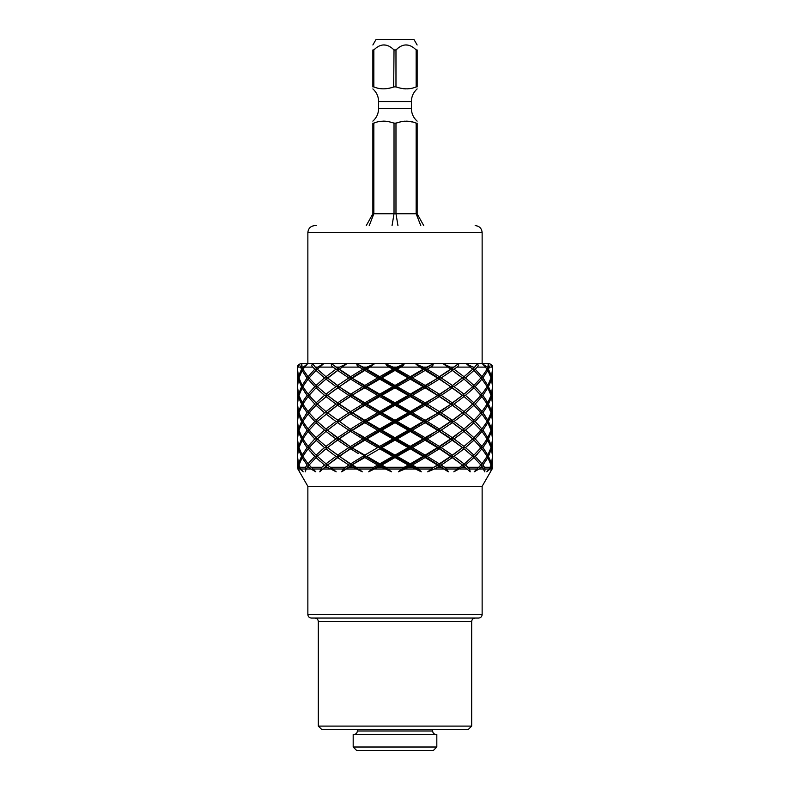 <?xml version="1.0" encoding="UTF-8"?>
<svg xmlns="http://www.w3.org/2000/svg" width="790" height="790" viewBox="0 0 790 790"><rect width="100%" height="100%" fill="white"/><g stroke="black" fill="none" stroke-linecap="round" stroke-linejoin="round"><path stroke-width="1.19" d="M366.274 225.614L372.87 213.764L395.978 213.764L397.953 225.614M392.047 225.614L394.022 213.764L394.022 123.141L395.978 123.141L395.978 213.764L416.152 213.764L420.774 225.614M394.022 123.141C386.468 120.564 379.743 120.564 373.848 123.141L373.848 213.764L369.226 225.614M393.667 87.009L394.022 49.958C387.278 43.262 380.553 43.262 373.848 49.958L372.87 49.958C372.87 43.262 372.87 43.262 372.87 49.958L372.87 86.9C372.87 89.537 372.87 89.537 372.87 86.9L373.848 86.9C379.783 89.477 386.507 89.477 394.022 86.9L395.978 86.9C403.483 89.477 410.198 89.477 416.152 86.9L417.13 86.9C417.13 89.537 417.13 89.537 417.13 86.9L417.13 49.958C417.13 43.262 417.13 43.262 417.13 49.958C417.13 43.262 417.13 43.262 417.13 49.958L416.152 49.958C409.408 43.262 402.683 43.262 395.978 49.958L397.972 48.249M372.87 213.764L372.87 123.141C372.87 120.505 372.87 120.505 372.87 123.141L373.848 123.141M373.848 86.9L373.848 49.958L375.833 48.249M383.861 44.971L385.727 45.139M394.022 49.958L395.978 49.958L395.978 86.9M417.13 44.971L413.97 39.5L376.03 39.5L372.87 44.971M405.991 44.971L407.867 45.139M409.704 88.579L407.452 88.865M405.398 88.905L403.246 88.707M379.644 121.591L381.205 121.324M383.348 121.137L385.352 121.186M386.942 121.364L389.194 121.798M417.13 213.764L417.13 123.141L416.152 123.141L416.152 213.764L417.13 213.764L423.726 225.614M416.152 86.9L416.152 49.958M416.152 123.141C410.168 120.564 403.443 120.564 395.978 123.141L400.698 121.828M403.058 121.364L404.648 121.186M406.653 121.137L408.795 121.324M410.415 121.601L412.192 122.016M417.13 123.141C417.13 120.505 417.13 120.505 417.13 123.141M436.821 747.014L433.335 750.5L356.665 750.5L353.179 747.014L353.179 734.463L436.821 734.463L436.821 747.014L353.179 747.014M475.165 225.614C479.392 226.029 481.722 228.35 482.137 232.586L307.863 232.586C308.278 228.35 310.608 226.029 314.835 225.614L316.583 225.614M490.244 373.245L488.447 369.207L491.39 376.712L492.565 369.207L492.417 367.113L490.067 363.923L492.575 367.113C492.99 365.74 491.824 364.585 489.099 363.637L300.901 363.637C298.176 364.585 297.01 365.74 297.415 367.113L297.415 368.002L299.933 363.923L297.583 367.113L297.435 369.207L297.583 367.113L300.556 367.113L301.553 369.207L299.756 373.245M430.728 441.067L427.173 438.914L439.299 431.409L438.351 430.204L441.185 430.204L452.364 422.699L451.13 421.485L454.062 421.485L464.007 413.98L451.13 404.065L424.507 386.636L395 369.207L392.877 369.207L389.203 367.113C386.991 365.938 385.895 364.881 385.915 363.923L395 368.002L404.085 363.923C404.115 364.871 403.019 365.938 400.797 367.113L397.123 369.207L410.267 376.712L409.941 377.926L408.163 377.926L395 385.431L395 386.636L392.877 386.636L379.733 394.141L380.059 395.346L377.64 395.346L364.842 402.851L365.494 404.065L351.649 395.346L348.815 395.346L337.636 402.851L338.871 404.065L335.938 404.065L325.994 411.57L327.475 412.775L324.512 412.775L316.049 420.28L317.501 421.317M439.299 448.839L427.173 456.344L439.299 463.849L450.626 456.344L424.507 438.914L451.13 421.485L438.351 412.775L441.185 412.775L452.364 405.27L451.13 404.065L454.062 404.065L464.007 396.56L438.351 377.926L424.507 369.207L423.134 369.207L419.589 367.113L415.738 363.923L425.158 368.002L424.507 369.207L415.738 363.923M425.158 368.002L433.019 363.923C433.513 364.871 432.713 365.938 430.619 367.113L427.173 369.207L439.299 376.712L438.351 377.926L425.158 385.431L424.507 386.636L423.134 386.636L410.267 394.141L409.941 395.346L408.163 395.346L395 402.851L395 404.065L365.494 386.636L362.827 386.636L350.701 394.141L351.649 395.346L338.871 386.636L350.701 394.141M427.173 421.485L439.299 428.99L438.351 430.204L424.507 421.485L427.173 421.485L439.299 413.98L424.507 404.065L427.173 404.065L439.299 396.56L438.351 395.346L441.185 395.346L452.364 387.841L451.13 386.636L454.062 386.636L464.007 379.131L443.526 363.923L452.364 368.002L451.13 369.207L443.526 363.923M452.364 368.002L458.23 363.923C459.148 364.871 458.723 365.938 456.956 367.113L454.062 369.207L464.007 376.712L451.13 386.636L438.351 395.346L425.158 402.851L424.507 404.065L380.059 377.926L377.64 377.926L364.842 385.431L365.494 386.636L351.649 377.926L364.842 385.431M464.54 376.277L472.687 369.207L466.564 363.923L473.022 367.113L473.951 368.002L472.499 369.039M473.951 368.002L477.249 363.923C478.503 364.871 478.493 365.938 477.219 367.113L475.185 369.207L481.949 376.712L480.656 377.551M481.949 376.712L487.134 369.207L482.601 363.923L487.321 367.113L487.815 368.002L486.788 368.624M487.815 368.002L488.22 363.923L489.445 367.113L488.447 369.207L489.445 367.113L492.417 367.113L492.545 369.562M492.575 367.113L492.496 368.051M298.304 465.053L297.86 467.255L298.304 465.053L297.415 457.548L298.304 465.053L298.966 465.053L300.783 469.003L303.192 471.818L300.042 469.003L298.61 466.258L299.242 465.893M299.756 452.305L301.553 456.344L298.61 448.839L297.435 456.225M297.475 455.623L297.534 442.864M298.61 466.258L298.393 469.003L299.558 471.818L297.415 467.255L297.504 457.499M402.13 468.658L408.163 465.053L404.312 467.255L385.688 467.255L381.837 465.053L391.633 471.818L381.461 467.255L378.005 467.255L379.733 466.258L380.059 465.053L377.64 465.053L373.838 467.255L377.64 465.053L364.842 457.548L365.494 456.344L362.827 456.344L350.701 463.849L351.649 465.053L348.815 465.053L345.408 467.275M381.461 467.255L379.733 466.258L381.461 467.255M379.733 466.258L368.703 471.818L380.059 465.053L391.633 471.818L380.059 465.053L381.837 465.053L395 457.548L395 456.344L392.877 456.344L379.733 463.849L380.059 465.053L351.649 447.624L327.475 430.204L324.512 430.204L316.049 437.709L317.501 438.746M457.627 461.35L462.486 465.053L459.632 467.255L462.486 465.053L452.364 457.548L441.185 465.053L446.528 469.003L448.374 471.818L438.351 465.053L433.878 467.255L437.403 465.053L425.158 457.548L412.36 465.053L418.572 469.003L421.297 471.818L409.941 465.053L408.163 465.053L395 457.548M358.127 453.48L350.701 448.839L351.649 447.624L364.842 455.139L365.494 456.344L366.866 456.344L379.733 448.839L380.059 447.624L351.649 430.204L327.475 412.775L338.871 404.065L327.475 395.346L337.636 402.851M366.866 456.344L379.733 463.849L384.7 460.995M392.877 456.344L379.733 448.839M404.974 469.003L398.367 471.818L409.941 465.053L421.297 471.818L415.372 469.003L404.974 469.003L410.267 466.258L411.995 467.255L410.267 466.258L409.941 465.053L380.059 447.624L377.64 447.624L364.842 440.119L352.597 447.624L364.901 440.158M377.413 447.762L364.842 455.139M339.374 438.914L351.649 447.624L348.815 447.624L337.636 440.119L351.649 430.204L348.815 430.204L337.636 437.709L335.72 436.347M358.147 436.07L362.827 438.914L350.701 446.419M364.842 440.119L365.494 438.914L362.827 438.914L350.701 431.409M327.514 430.204L338.871 421.485L335.938 421.485L325.994 428.99L338.871 438.914L335.938 438.914L325.994 446.419L327.475 447.624L324.512 447.624L316.049 455.139L317.501 456.166M348.815 430.204L337.636 422.699M325.421 428.536L317.313 421.485L338.871 404.065L351.649 395.346L364.842 387.841L365.494 386.636L366.866 386.636L379.733 379.131L380.059 377.926L365.494 369.207L366.866 369.207L379.733 376.712L380.059 377.926L381.837 377.926L395 370.411L395 369.207L385.915 363.923M325.421 414.444L325.994 413.98L335.938 421.485M408.41 462.782L397.123 456.344L410.267 448.839L409.941 447.624L387.811 434.737M356.122 467.255L352.597 465.053L356.122 467.255L373.838 467.255L368.703 471.818L395 456.344L397.123 456.344L410.267 463.849L423.134 456.344L410.267 448.839L405.3 451.683M327.514 412.775L351.649 430.204L364.842 437.709L365.494 438.914L366.866 438.914L379.733 446.419L380.059 447.624L381.837 447.624L395 440.119L408.163 447.624L395 455.139L395 456.344L409.941 447.624L412.36 447.624L425.158 440.119L424.507 438.914L417.584 434.737M381.837 447.624L395 455.139M443.713 469.003L434.342 469.003L439.299 466.258L437.739 467.255L440.86 467.255L439.299 466.258L448.374 471.818L409.941 447.624L408.163 447.624L395 440.119L395 438.914L365.494 421.485L338.871 404.065L365.494 386.636L395 369.207L397.123 369.207M366.866 438.914L379.733 431.409L380.059 430.204L377.64 430.204L364.842 437.709L359.914 434.737M388.295 469.003L401.705 469.003L398.367 471.818L409.941 465.053L365.494 438.914L380.059 430.204L381.837 430.204L395 437.709L395 438.914L397.123 438.914L410.267 446.419L409.941 447.624L395 438.914L392.877 438.914L379.635 446.36M392.877 438.914L379.733 431.409M352.597 430.204L364.842 422.699L365.494 421.485L362.827 421.485L350.701 428.99M377.64 430.204L364.842 422.699M339.374 421.485L351.649 412.775L348.815 412.775L337.636 420.28M362.827 421.485L350.701 413.98M348.815 412.775L337.636 405.27M412.36 447.624L425.158 455.139L437.403 447.624L425.03 440.198M397.123 438.914L410.267 431.409L409.941 430.204L365.494 404.065L362.827 404.065L350.701 411.57L351.649 412.775L352.597 412.775L364.842 405.27L365.494 404.065L366.866 404.065L379.733 396.56L380.059 395.346L381.837 395.346L395 387.841L395 386.636L397.123 386.636L410.267 379.131L409.941 377.926L412.36 377.926L425.158 370.411L424.507 369.207L427.173 369.207M410.267 446.419L409.941 447.624L424.507 438.914L423.134 438.914L410.148 446.35M423.134 438.914L410.267 431.409M381.837 430.204L395 422.699L395 421.485L392.877 421.485L379.733 428.99L380.059 430.204L409.941 412.775L395 404.065L392.877 404.065L379.733 411.57L380.059 412.775L377.64 412.775L364.842 420.28L365.494 421.485L366.866 421.485L379.733 413.98L380.059 412.775L381.837 412.775L395 405.27L395 404.065L397.123 404.065L410.267 396.56L409.941 395.346L412.36 395.346L425.158 387.841L424.507 386.636L427.173 386.636L439.299 379.131L438.351 377.926L441.185 377.926L452.364 370.411L451.13 369.207L458.23 363.923M381.837 412.775L395 420.28L395 421.485L397.123 421.485L410.267 428.99L409.941 430.204L412.36 430.204L425.158 437.709L424.507 438.914L409.941 430.204L408.163 430.204L395 437.709M408.163 430.204L395 422.699M366.866 421.485L379.733 428.99M392.877 421.485L379.733 413.98M352.597 412.775L364.842 420.28M377.64 412.775L364.842 405.27M339.374 404.065L350.701 411.57M362.827 404.065L350.701 396.56M425.366 457.677L424.507 456.344L438.351 447.624L424.507 438.914L427.173 438.914L439.299 446.419L450.626 438.914L439.299 431.409M412.36 430.204L425.158 422.699L424.507 421.485L409.941 412.775L408.163 412.775L395 420.28M446.202 444.336L452.364 440.119L441.185 447.624L452.364 455.139L462.486 447.624L438.351 430.204L425.03 437.63M437.403 430.204L425.158 422.699M397.123 421.485L410.267 413.98L409.941 412.775L424.507 404.065L423.134 404.065L410.267 411.57L409.941 412.775L412.36 412.775L425.158 405.27L424.507 404.065L451.13 386.636L462.348 377.778L465.488 377.926L473.951 370.411L472.499 369.384M412.36 412.775L425.158 420.28L424.507 421.485L423.134 421.485L410.267 428.99M423.134 421.485L410.267 413.98M408.163 412.775L395 405.27M366.866 404.065L379.733 411.57M392.877 404.065L379.733 396.56M352.597 395.346L364.842 402.851M377.64 395.346L364.842 387.841M441.185 430.204L452.364 437.709L462.486 430.204L452.364 422.699M441.185 412.775L452.364 420.28L439.299 428.99M450.626 421.485L439.299 413.98M427.173 404.065L439.299 411.57L438.351 412.775L425.158 420.28M437.403 412.775L425.158 405.27M397.123 404.065L410.267 411.57M423.134 404.065L410.267 396.56M381.837 395.346L395 402.851M408.163 395.346L395 387.841M366.866 386.636L379.733 394.141M392.877 386.636L379.733 379.131M454.062 421.485L464.007 428.99L464.579 428.536M464.55 431.853L464.007 431.409L454.062 438.914L464.007 446.419L472.687 438.914L462.525 430.204L472.687 421.485L464.579 414.444M482.137 486.304L482.137 614.571L307.863 614.571L307.863 486.304L482.137 486.304L492.121 469.003L491.696 465.053L492.585 457.548L491.894 469.003L490.442 471.818L491.607 469.003L491.39 466.258L489.958 469.003L486.808 471.818L489.217 469.003L491.034 465.053L487.815 457.548L482.897 465.053L485.08 469.003L484.724 471.818L481.949 466.258L479.017 469.003L474.188 471.818L480.972 465.053L473.951 457.548L465.488 465.053L469.448 469.003L470.238 471.818L464.007 466.258L453.816 471.818L462.525 465.053L438.351 447.624L462.525 430.204L451.13 421.485L462.525 412.775L452.364 420.28M462.486 412.775L452.364 405.27M379.733 446.419L380.059 447.624L409.941 430.204L438.351 412.775L451.13 404.065L439.299 411.57M450.626 404.065L439.299 396.56M412.36 395.346L425.158 402.851M437.403 395.346L425.158 387.841M397.123 386.636L410.267 394.141M423.134 386.636L410.267 379.131M381.837 377.926L395 385.431M408.163 377.926L395 370.411M454.062 404.065L464.007 411.57L462.278 412.973L465.488 412.775L473.951 405.27L472.499 404.233M465.488 412.775L473.951 420.28L480.972 412.775L473.951 405.27M464.5 396.955L472.687 404.065L464.5 411.165M441.185 395.346L452.364 402.851L451.13 404.065L462.525 395.346L452.364 402.851M462.486 395.346L452.364 387.841M427.173 386.636L439.299 394.141M450.626 386.636L439.299 379.131M412.36 377.926L425.158 385.431M437.403 377.926L425.158 370.411M423.134 369.207L410.267 376.712M472.262 404.065L475.185 404.065L481.949 396.56L480.656 395.721M475.185 404.065L481.949 411.57L487.134 404.065L481.949 396.56M454.062 386.636L464.007 394.141L462.525 395.346L465.488 395.346L473.951 387.841L472.499 386.804M465.488 395.346L473.951 402.851L472.499 403.888M473.951 387.841L480.972 395.346L473.951 402.851M464.569 379.585L472.687 386.636L464.579 393.677M441.185 377.926L452.364 385.431M462.486 377.926L452.364 370.411M450.626 369.207L439.299 376.712M480.093 395.346L482.897 395.346L487.815 387.841L486.788 387.219M482.897 395.346L487.815 402.851L491.034 395.346L487.815 387.841M472.262 386.636L475.185 386.636L481.949 379.131L480.656 378.291M475.185 386.636L481.949 394.141L480.656 394.98M481.949 379.131L487.134 386.636L481.949 394.141M465.488 377.926L473.951 385.431L472.499 386.468M473.951 370.411L480.972 377.926L473.951 385.431M490.244 390.675L488.447 386.636L491.39 379.131L490.758 378.766M487.134 386.636L488.447 386.636L491.39 394.141L492.565 386.636L491.39 379.131M484.349 379.901L482.897 377.926L487.815 370.411L486.788 369.799M480.093 377.926L482.897 377.926L487.815 385.431L486.788 386.053M487.815 370.411L491.034 377.926L487.815 385.431M491.034 377.926L491.696 377.926L492.585 385.431L491.696 377.926L492.496 370.362M491.696 377.926L492.585 370.411L492.585 387.841L491.696 395.346L492.585 402.851L491.706 395.316M325.49 449.243L317.313 456.344L327.475 465.053L324.512 465.053L316.049 457.548L309.028 465.053L315.812 471.818L310.984 469.003L306.204 469.003L308.051 466.258L308.86 467.255L308.051 466.258L309.344 465.419M298.966 465.053L302.185 457.548L303.212 456.926M309.907 465.053L307.103 465.053L305.493 467.255L307.103 465.053L302.185 457.548M297.435 456.344L298.61 463.849L299.242 464.214M317.738 456.344L314.815 456.344L308.051 448.839L302.866 456.344L301.553 456.344L298.61 463.849M325.994 466.258L324.769 467.255L325.994 466.258L327.248 467.255L325.994 466.258L338.871 456.344L335.938 456.344L325.994 463.849L325.48 463.424M324.512 465.053L321.885 467.255L324.512 465.053M302.866 456.344L308.051 463.849L309.344 464.688M314.815 456.344L308.051 463.849M304.584 444.099L307.103 447.624L302.185 455.139L298.966 447.624L302.185 440.119L303.212 439.497M309.907 447.624L307.103 447.624L302.185 440.119M371.428 469.003L358.69 469.003L362.304 471.818L350.701 466.258L346.287 469.003L351.649 465.053L327.475 447.624L337.636 440.119L348.815 447.624L337.636 455.139L338.871 456.344L350.701 448.839M355.658 469.003L346.287 469.003L341.626 471.818L343.472 469.003L332.63 469.003L330.368 467.255L336.185 471.818L327.475 465.053L330.368 467.255L327.514 465.053L338.871 456.344L365.494 438.914L358.729 434.737M348.765 465.024L337.636 457.548M324.512 430.204L316.049 422.699L317.501 421.663M316.049 437.709L309.028 430.204L316.049 422.699M330.25 434.737L335.938 438.914L325.994 431.409L327.672 430.037M327.07 447.298L317.313 438.914L325.45 431.853M410.148 463.779L409.941 465.053L424.507 456.344L409.941 447.624L380.059 465.053L365.494 456.344L341.626 471.818L351.649 465.053L362.304 471.818L351.649 465.053L364.842 457.548M335.888 456.373L325.994 448.839L338.871 438.914L333.212 434.737M316.049 455.139L309.028 447.624L317.501 439.082M321.935 449.787L324.512 447.624L316.049 440.119M311.388 435.32L314.815 438.914L308.051 446.419L302.866 438.914L308.051 431.409L309.344 430.57M317.738 438.914L314.815 438.914L308.051 431.409M327.514 447.624L337.636 455.139M339.374 456.344L350.701 463.849M317.738 421.485L314.815 421.485L308.051 413.98L309.344 413.14M309.907 412.775L307.103 412.775L302.185 405.27L303.212 404.648M302.866 404.065L308.051 411.57L314.815 404.065L308.051 396.56L302.866 404.065L301.553 404.065L298.61 396.56L299.242 396.185M298.966 395.346L302.185 402.851L307.103 395.346L302.185 387.841L298.966 395.346L298.304 395.346L297.415 387.841L298.304 377.926L297.415 385.431L297.415 370.411L298.304 377.926L297.435 369.207L298.61 376.712L301.553 369.207L300.556 367.113L301.77 363.923L302.185 368.002L307.399 363.923L302.866 369.207L308.051 376.712L314.815 369.207L312.781 367.113C311.507 365.938 311.497 364.881 312.751 363.923L316.049 368.002L323.436 363.923L317.313 369.207L325.994 376.712L335.938 369.207L333.044 367.113C331.277 365.938 330.852 364.881 331.77 363.923L337.636 368.002L346.474 363.923L339.374 369.207L350.701 376.712L362.827 369.207L359.381 367.113C357.287 365.938 356.488 364.881 356.981 363.923L364.842 368.002L374.262 363.923L366.866 369.207M327.682 430.046L338.871 421.485L365.494 404.065L433.019 363.923M324.512 412.775L316.049 405.27L309.028 412.775L316.049 420.28M298.61 379.131L297.435 386.636L298.61 394.141L301.553 386.636L298.61 379.131L299.242 378.766M335.938 404.065L325.994 396.56L325.5 396.955M325.421 393.677L325.994 394.141L335.938 386.636L325.994 379.131L317.313 386.636L327.643 395.484L317.313 404.065L325.5 411.165M316.049 387.841L309.028 395.346L316.049 402.851L324.512 395.346L316.049 387.841L317.501 386.804M308.051 379.131L302.866 386.636L308.051 394.141L314.815 386.636L308.051 379.131L309.344 378.291M302.185 370.411L298.966 377.926L302.185 385.431L307.103 377.926L302.185 370.411L303.212 369.799M462.752 467.255L465.231 467.255L451.13 456.344L454.062 456.344L464.007 463.849L464.52 463.424M348.815 395.346L337.636 387.841L327.514 395.346M337.636 387.841L338.871 386.636L327.475 377.926L325.431 379.585M316.049 370.411L309.028 377.926L316.049 385.431L324.512 377.926L316.049 370.411L317.501 369.384M462.851 465.32L472.687 456.344L464.007 448.839L454.062 456.344L458.003 459.207M464.51 449.243L462.525 447.624L465.488 447.624L473.951 455.139L480.972 447.624L473.951 440.119L465.488 447.624M362.827 386.636L350.701 379.131L339.374 386.636M337.636 370.411L327.514 377.926L337.636 385.431L348.815 377.926L337.636 370.411L338.871 369.207L331.77 363.923M325.46 376.277L327.475 377.926L324.512 377.926M481.949 448.839L475.185 456.344L481.949 463.849L487.134 456.344L481.949 448.839L480.656 447.999M452.364 457.548L451.13 456.344L462.93 447.298M377.64 377.926L364.842 370.411L352.597 377.926M491.39 448.839L488.447 456.344L491.39 463.849L492.565 456.344L491.39 448.839L490.758 448.463M487.815 440.119L482.897 447.624L487.815 455.139L491.034 447.624L487.815 440.119L486.788 439.497M481.949 431.409L475.185 438.914L481.949 446.419L487.134 438.914L481.949 431.409L480.656 430.57M473.951 422.699L465.488 430.204L473.951 437.709L480.972 430.204L472.499 421.663M392.877 369.207L379.733 376.712M482.729 467.255L481.14 467.255L481.949 466.258L480.656 465.419M490.264 467.255L484.507 467.255L482.897 465.053L487.005 458.97M492.565 456.274L492.14 467.255M490.244 460.382L488.447 456.344L487.134 456.344M492.466 442.854L491.696 447.624L492.585 455.139L491.696 447.624L491.034 447.624M491.39 431.409L488.447 438.914L491.39 446.419L492.565 438.914L491.39 431.409L490.758 431.044M487.815 422.699L482.897 430.204L487.815 437.709L491.034 430.204L487.815 422.699L486.788 422.077M481.949 413.98L475.185 421.485L481.949 428.99L487.134 421.485L481.949 413.98L480.656 413.14M468.115 467.265L465.517 465.034M477.259 458.467L475.185 456.344L477.279 454.191M486.887 453.5L483.391 448.286M480.093 447.624L482.897 447.624L484.477 445.461M485.909 443.338L487.075 441.442M491.034 412.775L487.815 405.27L482.897 412.775L487.815 420.28L491.034 412.775L491.696 412.775L492.585 405.27L491.696 412.775L492.565 421.485L491.39 413.98L488.447 421.485L491.39 428.99L492.565 421.485L492.585 437.709L491.696 430.204L492.585 422.699L491.696 430.204L492.585 437.709L492.496 455.188M490.067 442.509L488.447 438.914L487.134 438.914M460.254 466.781L459.582 467.295M465.488 465.053L462.525 465.053L453.816 471.818L459.632 467.255L444.563 467.255L441.185 465.053L438.351 465.053L424.507 456.344L427.173 456.344M444.059 463.187L445.54 462.199M454.961 455.702L463.849 448.967M471.995 441.975L473.704 440.366M472.262 438.914L475.215 438.885M477.96 436.041L479.145 434.737M487.015 436.297L486.571 435.547M485.455 433.789L483.687 431.261M490.244 425.524L488.506 421.603M487.134 421.485L488.447 421.485L490.244 417.456M492.545 418.601L492.427 417.081M491.39 396.56L488.447 404.065L491.39 411.57L492.565 404.065L491.39 396.56L490.758 396.185M433.967 462.901L435.152 463.641M434.342 469.003L427.696 471.818L433.878 467.255L416.162 467.255L412.36 465.053L409.941 465.053L438.351 447.624L441.185 447.624L443.713 445.985M417.278 462.199L422.107 459.355M446.439 453.49L447.969 454.526M439.141 463.75L435.892 461.696M430.195 454.507L431.873 453.48M436.327 450.715L437.858 449.757M459.207 450.152L455.791 452.68M451.05 454.22L449.638 453.243M445.56 450.488L441.185 447.624M439.299 466.258L438.351 465.053L451.13 456.344L438.351 447.624L451.13 438.914L454.062 438.914L459.75 434.737M487.015 418.868L486.571 418.117M485.455 416.37L483.687 413.832M492.585 387.841L492.565 404.036M492.565 404.065L492.585 420.28M490.244 408.094L488.447 404.065L490.244 400.026M399.987 460.382L406.564 464.135M418.275 453.48L421.574 455.415M420.715 457.766L415.836 460.629M430.195 443.16L434.312 445.698M417.584 444.592L422.186 441.887M447.466 436.761L448.572 437.502M452.364 455.139L462.525 447.624L451.13 438.914L438.351 447.624L437.403 447.624M437.068 445.007L435.882 444.257M430.086 437.147L434.016 434.737M450.073 436.12L448.049 434.737M487.005 401.438L484.201 397.123M488.447 386.636L490.244 382.597M368.002 459.425L369.621 460.382M370.145 458.279L368.426 457.262M371.981 453.332L374.529 451.841M393.371 454.211L389.944 452.255M386.843 450.488L383.436 448.552M383.446 446.706L388.463 443.842M418.305 436.07L421.574 437.996M407.235 444.681L402.1 441.748M402.1 436.08L404.47 434.737M422.186 435.942L420.142 434.737M486.68 372.396L487.075 371.735M337.735 457.617L343.364 461.469M348.815 465.053L343.472 469.003M329.331 463.641L332.659 461.133M352.143 449.757L353.673 450.715M356.695 460.086L355.293 460.945M342.021 454.526L343.561 453.49M367.883 441.926L369.611 442.953M368.466 452.986L365.069 455M385.53 434.737L387.219 435.695M374.825 443.585L369.819 440.662M369.927 437.107L371.675 436.08M393.381 436.791L389.766 434.737M316.296 457.795L320.296 461.469M326.003 448.848L328.363 450.705M328.373 461.972L326.003 463.839M347.412 448.542L344.44 450.488M341.793 452.265L338.959 454.211M362.827 438.914L359.282 441.067M354.098 444.266L352.942 444.997M342.534 441.077L341.428 440.326M369.858 434.737L367.992 435.833M302.925 458.862L304.545 461.469M309.206 450.251L309.838 450.991M311.388 452.749L313.778 455.287M311.151 460.195L308.535 463.236M316.296 440.366L320.286 444.039M334.674 439.823L331.998 441.778M329.657 443.546L327.159 445.491M340.757 435.547L339.67 436.297M335.187 435.962L333.489 434.737M301.553 456.344L299.756 460.382M303.123 441.758L303.409 442.252M303.222 453.322L302.925 453.816M311.388 442.499L308.535 445.817M319.239 434.737L316.296 437.463M298.966 447.624L298.304 447.624L297.415 455.139L298.304 447.624L297.435 438.944M299.756 434.875L301.553 438.914L298.61 446.419L299.242 446.785M302.866 438.914L301.553 438.914L298.61 431.409L297.435 438.914L298.304 430.204L297.415 437.709L297.415 422.699L298.304 430.204L297.435 421.485L298.61 428.99L301.553 421.485L298.61 413.98L297.435 421.485M303.765 425.395L305.296 427.726M297.435 438.914L298.61 446.419M299.914 417.851L301.207 420.784M302.925 406.583L304.446 409.022M307.043 412.696L305.769 414.572M309.907 430.204L307.103 430.204L302.185 422.699L298.966 430.204L302.185 437.709L303.212 438.332M307.103 430.204L302.185 437.709M297.504 420.329L298.304 412.775L297.415 405.27L298.284 412.864M297.573 417.051L297.494 417.94M299.756 400.026L301.553 404.065L298.61 411.57L299.242 411.936M297.415 420.28L297.415 402.851L298.304 395.346L297.415 402.851L297.415 387.841M302.985 389.263L303.429 390.003M304.535 391.741L307.103 395.346L309.907 395.346M305.681 397.281L303.074 401.29M303.074 371.981L305.631 375.922M305.691 376.01L307.103 377.926L309.907 377.926M299.756 382.597L301.553 386.636L302.866 386.636M298.61 396.56L297.435 404.065L298.61 411.57M308.051 413.98L302.866 421.485L308.051 428.99L309.344 429.829M314.815 421.485L308.051 428.99M302.185 405.27L298.966 412.775L302.185 420.28L307.103 412.775M298.61 394.141L299.242 394.506M302.185 402.851L303.212 403.473M308.051 411.57L309.344 412.41M302.185 422.699L303.212 422.077M302.866 421.485L301.553 421.485M298.61 413.98L299.242 413.614M298.966 412.775L298.304 412.775M327.149 465.32L351.649 447.624L365.494 456.344L351.649 465.053L327.475 447.624L338.871 438.914L365.494 421.485L424.507 386.636L451.13 369.207L454.062 369.207M316.049 405.27L317.501 404.233M324.512 395.346L327.475 395.356L351.649 377.926L374.262 363.923M350.701 379.131L351.649 377.926L348.815 377.926M364.842 370.411L365.494 369.207L356.981 363.923M298.61 431.409L299.242 431.044M415.372 469.003L411.995 467.255L408.539 467.255M317.738 404.065L314.815 404.065M308.051 396.56L309.344 395.721M302.185 387.841L303.212 387.219M298.966 377.926L298.304 377.926M462.318 430.046L465.488 430.204M472.262 421.485L475.185 421.485M487.815 405.27L486.788 404.648M480.093 412.775L482.897 412.775M487.134 404.065L488.447 404.065M491.034 395.346L491.696 395.346M418.572 469.003L431.31 469.003M383.683 468.401L385.026 469.003L374.628 469.003M375.734 468.47L377.185 467.719M306.204 469.003L305.276 471.818L305.493 467.255L299.736 467.255M310.984 469.003L308.86 467.255L307.271 467.255M327.514 465.053L336.185 471.818L327.248 467.255L324.769 467.255L319.762 471.818L321.885 467.255L310.934 467.255M302.185 420.28L303.212 420.902M491.39 413.98L490.758 413.614M462.486 447.624L451.13 438.914L456.788 434.737M491.39 376.712L490.758 377.087M317.738 386.636L314.815 386.636M425.158 455.139L424.507 456.344L423.134 456.344M302.866 369.207L301.553 369.207M439.299 463.849L450.626 456.344M473.951 440.119L472.499 439.082M480.093 430.204L482.897 430.204M473.951 437.709L472.499 438.746M481.949 428.99L480.656 429.829M487.815 420.28L486.788 420.902M491.39 411.57L490.758 411.936M337.636 385.431L338.871 386.636L335.938 386.636M317.738 369.207L314.815 369.207M473.951 457.548L472.499 456.511M472.262 456.344L475.185 456.344M491.034 430.204L491.696 430.204M473.951 455.139L472.499 456.166M481.949 446.419L480.656 447.259M487.815 437.709L486.788 438.332M491.39 428.99L490.758 429.365M350.701 376.712L351.649 377.926L338.871 369.207L335.938 369.207M487.815 457.548L486.788 456.926M480.093 465.053L482.897 465.053M481.949 463.849L480.656 464.688M487.815 455.139L486.788 455.751M491.39 446.419L490.758 446.785M491.39 466.258L490.758 465.893M364.842 368.002L365.494 369.207L362.827 369.207M491.034 465.053L491.696 465.053M491.39 463.849L490.758 464.214M452.364 437.709L451.13 438.914L445.155 434.737M481.949 411.57L480.656 412.41M473.951 420.28L472.499 421.317M487.815 402.851L486.788 403.473M491.39 394.141L490.758 394.506M297.425 367.113L297.504 368.051M298.61 376.712L299.242 377.087M302.185 385.431L303.212 386.053M308.051 394.141L309.344 394.98M316.049 402.851L317.501 403.888M409.941 447.624L431.271 434.737M472.262 369.207L475.185 369.207M302.185 368.002L303.212 368.624M308.051 376.712L309.344 377.551M316.049 385.431L317.501 386.468M372.416 434.737L351.649 447.624L338.871 438.914L344.845 434.737M380.059 447.624L402.189 434.737M316.049 368.002L317.501 369.039M327.682 378.084L346.474 363.923M337.636 368.002L339.374 369.207M298.966 430.204L298.304 430.204M298.61 428.99L299.242 429.365M487.134 369.207L488.447 369.207M395 368.002L395 369.207L404.085 363.923M302.185 455.139L303.212 455.751M308.051 446.419L309.344 447.259M308.051 448.839L309.344 447.999M298.61 448.839L299.242 448.463M316.049 457.548L317.501 456.511M482.137 614.571C481.93 616.694 480.764 617.849 478.651 618.057L311.349 618.057C309.236 617.849 308.07 616.694 307.863 614.571M318.321 726.099L321.807 729.585L468.194 729.585L471.679 726.099L318.321 726.099L318.321 621.542L471.679 621.542C471.887 619.429 473.042 618.264 475.165 618.057M417.13 88.915C413.387 92.292 411.472 96.499 411.383 101.535L378.617 101.535L378.617 108.507L411.383 108.507C411.472 113.543 413.387 117.759 417.13 121.137M357.357 729.585L357.357 730.987L432.644 730.987C432.851 733.1 434.006 734.265 436.129 734.463M396.55 367.113L393.45 367.113M419.589 367.113L400.797 367.113M426.63 367.113L423.677 367.113M447.565 367.113L430.619 367.113M453.608 367.113L451.1 367.113M470.406 367.113L456.956 367.113M474.859 367.113L473.022 367.113M485.86 367.113L477.219 367.113M488.279 367.113L487.321 367.113M298.353 467.255L298.906 467.255M349.141 467.255L352.261 467.255M330.368 467.255L345.437 467.255M302.679 367.113L301.721 367.113M316.978 367.113L315.141 367.113M312.781 367.113L304.14 367.113M468.115 467.255L479.066 467.255M338.9 367.113L336.392 367.113M333.044 367.113L319.594 367.113M491.094 467.255L491.647 467.255M366.323 367.113L363.37 367.113M359.381 367.113L342.435 367.113M389.203 367.113L370.411 367.113M457.371 469.003L446.528 469.003M467.295 469.003L459.849 469.003M477.328 469.003L469.448 469.003M483.796 469.003L479.017 469.003M489.217 469.003L485.08 469.003M491.607 469.003L489.958 469.003M300.042 469.003L298.393 469.003M304.92 469.003L300.783 469.003M320.552 469.003L312.672 469.003M330.151 469.003L322.705 469.003M372.87 88.915C376.613 92.292 378.529 96.499 378.617 101.535M372.87 121.137C376.613 117.759 378.529 113.543 378.617 108.507M411.383 101.535L411.383 108.507M432.644 729.585L432.644 730.987M357.357 730.987C357.149 733.1 355.994 734.265 353.871 734.463M482.137 232.586L482.137 363.637M307.863 232.586L307.863 363.637M492.121 469.003L492.585 467.255M307.863 486.304L297.879 469.003M471.679 726.099L471.679 621.542M318.321 621.542C318.113 619.429 316.958 618.264 314.835 618.057"/></g></svg>
